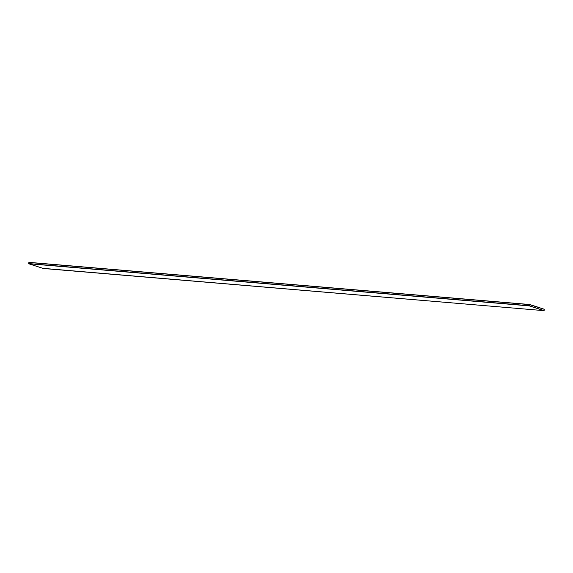 <?xml version="1.0" encoding="UTF-8"?>
<svg xmlns="http://www.w3.org/2000/svg" width="573" height="573" viewBox="0 0 573 573"><rect width="100%" height="100%" fill="white"/><g stroke="black" fill="none" stroke-linecap="round" stroke-linejoin="round"><path stroke-width="0.86" d="M544.121 310.537L544.278 309.248L529.638 304.507L29.008 262.355L529.516 304.614L28.879 262.463L28.65 263.58L529.287 305.731L28.65 263.58L529.352 305.903L28.722 263.752L43.362 268.493L543.992 310.645L529.352 305.903L529.638 304.507L544.278 309.248L543.992 310.645L43.484 268.386M29.008 262.355L529.624 304.507M544.006 310.573L544.264 309.313L529.567 304.628L529.366 305.832L544.006 310.573L529.366 305.832L529.567 304.628L544.264 309.313L544.006 310.573L529.366 305.832L529.567 304.628L544.264 309.313L544.006 310.573L544.264 309.313L529.567 304.628L529.366 305.832L544.006 310.573M529.516 304.614L529.352 305.903L543.992 310.645L43.376 268.493L28.722 263.752L28.879 262.463M539.924 307.837L533.843 305.867L539.924 307.837M534 305.882L539.931 307.801L534 305.882"/></g></svg>
